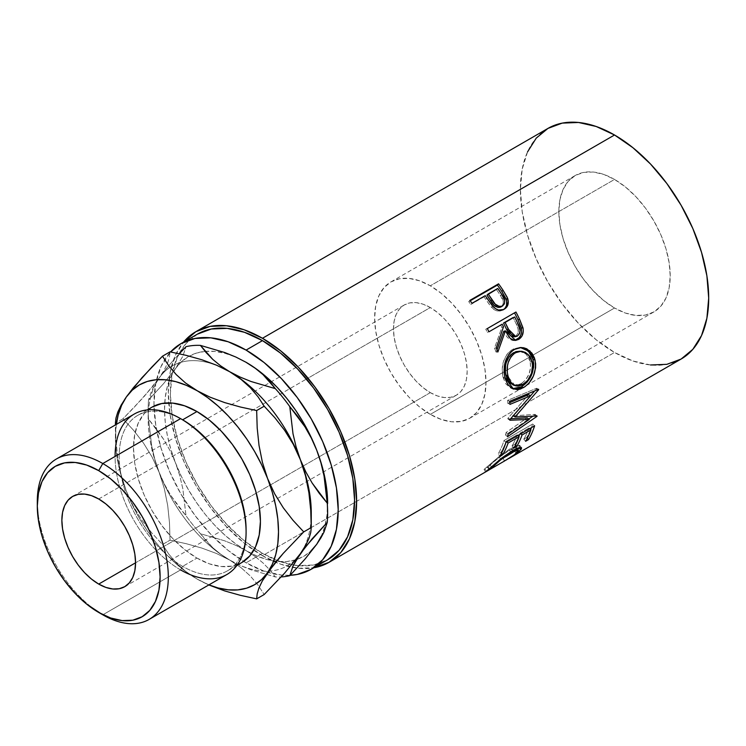 <?xml version="1.0" encoding="UTF-8"?>
<svg xmlns="http://www.w3.org/2000/svg" width="746" height="746" viewBox="0 0 746 746"><rect width="100%" height="100%" fill="white"/><g stroke="black" fill="none" stroke-linecap="round" stroke-linejoin="round"><path stroke-width="0.56" stroke-dasharray="3.73 2.8" d="M134.271 414.049A92.635 53.479 -120 0 0 120.069 488.276A92.635 53.479 -120 0 0 180.588 569.907L102.799 614.816L180.588 569.907L182.63 566.363A89.744 51.81 -120 0 0 246.087 529.725M430.311 392.638L135.558 562.81L430.311 392.638L423.122 387.668L416.212 381.253L409.843 373.643L404.257 365.13L399.679 356.038L396.275 346.713L394.177 337.528L393.468 328.818L394.177 320.929L396.275 314.15L399.679 308.76L404.257 304.965A52.108 30.082 -120 0 0 396.275 346.713A52.108 30.082 -120 0 0 430.311 392.638A52.108 30.082 -120 0 0 456.365 395.212L450.789 397.282L444.411 397.534L437.501 395.967L430.311 392.638M430.311 307.548A52.108 30.082 -120 0 0 404.257 304.965L409.843 302.895L416.212 302.643L423.122 304.209L430.311 307.548L437.501 312.509L444.411 318.924L450.789 326.534L456.365 335.047L460.953 344.139L464.357 353.464L466.455 362.649L467.164 371.359L466.455 379.257L464.357 386.027L460.953 391.417L456.365 395.212A52.108 30.082 -120 0 0 464.357 353.464A52.108 30.082 -120 0 0 430.311 307.548L306.513 379.015L430.311 307.548M98.705 498.99L306.513 379.015L98.705 498.99M430.311 414.375A78.74 45.459 60 0 1 378.875 344.997A78.74 45.459 60 0 1 390.941 281.895A78.74 45.459 60 0 1 430.311 285.802L614.536 179.441A78.74 45.459 -120 0 0 575.175 175.534A78.74 45.459 -120 0 0 563.099 238.636A78.74 45.459 -120 0 0 614.536 308.014L430.311 414.375L614.536 308.014L603.682 300.507L593.238 290.819L583.605 279.321L575.166 266.462L568.247 252.717L563.099 238.636L559.929 224.742L558.866 211.584L559.929 199.658L563.099 189.428L568.247 181.278L575.166 175.534L583.605 172.41L593.238 172.028L603.682 174.396L614.536 179.441L625.4 186.948L635.844 196.636L645.476 208.134L653.906 220.993L660.835 234.738L665.982 248.819L669.143 262.713L670.216 275.871L669.143 287.797L665.982 298.027L660.835 306.177L653.906 311.921L645.476 315.045L635.844 315.427L625.4 313.05L614.536 308.014A78.74 45.459 -120 0 0 653.906 311.921A78.74 45.459 -120 0 0 665.982 248.819A78.74 45.459 -120 0 0 614.536 179.441L430.311 285.802A78.74 45.459 60 0 1 481.757 355.18A78.74 45.459 60 0 1 469.682 418.282A78.74 45.459 60 0 1 430.311 414.375L441.175 419.42L451.619 421.788L461.252 421.406L469.682 418.282L476.61 412.538L481.757 404.388L484.919 394.158L485.991 382.232L484.919 369.074L481.757 355.18L476.61 341.099L469.682 327.354L461.252 314.495L451.619 302.997L441.175 293.309L430.311 285.802L419.457 280.766L409.004 278.389L399.38 278.771L390.941 281.895L384.022 287.639L378.875 295.789L375.704 306.019L374.641 317.945L375.704 331.103L378.875 344.997L384.022 359.078L390.941 372.823L399.38 385.682L409.004 397.18L419.457 406.868L430.311 414.375M246.077 530.891A89.744 51.81 60 0 1 227.502 570.802A89.744 51.81 60 0 1 182.63 566.363L180.588 569.907A92.635 53.479 -120 0 0 226.905 574.495M196.963 558.083A89.744 51.81 -120 0 0 241.835 562.531L232.22 566.093L221.245 566.531L209.346 563.827L196.963 558.083L184.579 549.532L172.68 538.491L161.705 525.38L152.091 510.721L144.202 495.064L138.336 479.007L134.728 463.173L133.506 448.178L134.728 434.592L138.336 422.926L144.202 413.648L152.091 407.092A89.744 51.81 -120 0 0 138.336 479.007A89.744 51.81 -120 0 0 196.963 558.083L182.63 566.363L196.963 558.083M262.461 553.355A130.27 75.206 -120 0 0 277.083 560.451A130.27 75.206 -120 0 0 327.597 559.808L313.637 564.983L297.719 565.617L280.431 561.691L262.461 553.355L246.087 562.81L262.461 553.355L244.492 540.943L227.213 524.914L211.286 505.891L197.336 484.602L185.875 461.867L177.361 438.564L172.121 415.587L170.349 393.813L172.121 374.091L177.361 357.157L185.875 343.682L197.336 334.18A130.27 75.206 -120 0 0 170.675 402.952A130.27 75.206 -120 0 0 254.722 548.506A130.27 75.206 -120 0 0 262.461 553.355M290.157 575.297A130.27 75.206 60 0 1 246.087 562.81L228.117 550.399L210.838 534.369L194.911 515.346L180.952 494.057L169.501 471.323L160.987 448.02L155.746 425.043L153.974 403.269L155.746 383.537L160.987 366.612L170.564 351.953A130.27 75.206 60 0 0 164.409 458.464A130.27 75.206 60 0 0 246.087 562.81L264.056 571.147L281.335 575.073L290.157 575.297M527.553 151.895L522.191 169.202L520.382 189.363L522.191 211.622L527.553 235.111L536.253 258.927L547.956 282.165L562.232 303.93L578.504 323.372L596.175 339.756L614.536 352.457L262.461 555.723L280.832 564.237L298.503 568.247L313.786 567.781A133.161 76.885 60 0 1 262.461 555.723L614.536 352.457A133.161 76.885 -120 0 0 681.117 359.05M506.748 459.713L504.427 461.065L502.972 458.557L514.516 450.929L516.12 453.326L514.516 450.929L516.558 447.852L509.415 450.239L511.178 452.458L509.415 450.239C501.536 455.386 495.12 460.319 490.159 465.019L491.763 467.425L490.159 465.019L488.276 467.043L489.73 469.551L488.276 467.043L485.003 468.898L486.42 471.425L485.003 468.898L484.061 469.467L485.525 471.957L487.772 470.017M246.087 362.295L235.447 356.952L224.984 353.315L214.885 351.441L205.094 351.385A115.322 66.581 -120 0 0 175.469 368.599L170.75 376.926L167.318 386.605L165.239 397.487L164.54 409.368L165.239 422.068L167.318 435.347L170.75 448.989L175.469 462.762L181.399 476.424L188.43 489.74L196.45 502.496L205.318 514.46L214.885 525.426L224.984 535.218L235.447 543.657L246.087 550.613L256.736 555.947L267.199 559.584L277.298 561.458L286.865 561.533L295.733 559.817L303.753 556.32L310.784 551.126M205.318 351.366L196.45 353.091L188.43 356.579L181.399 361.782L175.469 368.599L182.798 356.308L186.006 346.685L182.798 356.308L175.469 368.599A115.322 66.581 -120 0 0 173.501 371.639A115.322 66.581 -120 0 0 164.735 403.092A115.322 66.581 -120 0 0 175.469 462.762L170.097 450.696L163.747 439.469L156.511 428.997L148.557 419.224A126.904 73.267 60 0 1 148.557 399.968L163.672 383.509L175.469 368.599L163.672 383.509L148.557 399.968A126.904 73.267 -120 0 0 148.165 409.368A126.904 73.267 -120 0 0 148.557 419.224L151.736 446.248L154.823 459.387L159.094 472.209A115.322 66.581 60 0 1 148.165 418.823A115.322 66.581 60 0 1 159.094 378.054A115.322 66.581 60 0 1 169.957 367.34A115.322 66.581 60 0 1 229.292 371.499A115.322 66.581 -120 0 0 169.957 367.34A115.322 66.581 -120 0 0 159.094 378.054L151.764 390.345L148.557 399.968L151.764 390.345L159.094 378.054A115.322 66.581 -120 0 0 159.094 472.209L164.465 484.275L170.815 495.503L178.052 505.975L186.006 515.747L182.826 488.723L179.739 475.584L175.469 462.762A115.322 66.581 -120 0 0 246.087 550.613A115.322 66.581 -120 0 0 251.626 553.588A115.322 66.581 -120 0 0 276.328 561.356A115.322 66.581 -120 0 0 296.516 559.565A115.322 66.581 -120 0 0 316.705 544.3A115.322 66.581 -120 0 0 325.34 524.382A115.322 66.581 -120 0 0 327.634 503.531L326.935 515.421L324.855 526.294L321.423 535.982M547.956 128.405A133.161 76.885 -120 0 0 527.543 235.111A133.161 76.885 -120 0 0 614.536 352.457L632.906 360.971L650.577 364.98M262.461 555.723A133.161 76.885 60 0 1 179.702 451.069A133.161 76.885 60 0 1 183.525 342.153L175.469 355.161L170.116 372.468L168.307 392.629L170.116 414.888L175.469 438.378L184.178 462.203L195.881 485.441L210.148 507.196L226.43 526.639L244.091 543.032L262.461 555.723M255.151 556.497L246.087 550.613L235.829 545.345L224.723 540.831L200.45 533.716A126.904 73.267 60 0 1 186.006 515.747A126.904 73.267 -120 0 0 200.45 533.716L206.138 540.925L212.843 547.788L220.657 554.185L229.712 560.069A115.322 66.581 60 0 1 159.094 472.209L164.465 484.275L170.815 495.503L186.006 515.747L182.826 488.723L179.739 475.584L175.469 462.762L170.097 450.696L163.747 439.469L148.557 419.224L151.736 446.248L154.823 459.387L159.094 472.209A115.322 66.581 -120 0 0 229.712 560.069L239.97 565.328L251.085 569.841L275.349 576.956L269.66 569.758L262.956 562.894L255.151 556.497L246.087 550.613L235.829 545.345L224.723 540.831L200.45 533.716L212.843 547.788L220.657 554.185L229.712 560.069L239.97 565.328L251.085 569.841L275.349 576.956A126.904 73.267 -120 0 0 281.149 576.938A126.904 73.267 60 0 1 275.349 576.956L269.679 569.767L262.956 562.894L255.151 556.497M245.826 362.136A115.322 66.581 -120 0 0 205.094 351.385M311.119 518.423A115.322 66.581 60 0 1 300.33 553.756A115.322 66.581 60 0 1 268.691 571.119A115.322 66.581 60 0 1 229.712 560.069A115.322 66.581 -120 0 0 268.691 571.119A115.322 66.581 -120 0 0 300.33 553.756A115.322 66.581 -120 0 0 311.119 518.423A115.322 66.581 -120 0 0 311.259 512.987M164.512 370.827L159.094 378.054L164.279 369.913L167.673 362.882L169.482 356.905L170.023 351.851L169.482 356.905L167.673 362.882L164.279 369.913L159.094 378.054L170.89 363.143L164.512 370.827M178.098 355.077L170.89 363.143L178.098 355.077M241.042 567.659L229.712 560.069L216.48 553.495L201.933 548.105L186.304 543.713L170.023 540.169L169.491 522.787L167.71 505.611L164.344 488.695L159.094 472.209L152.1 457.037L143.493 443.087L133.646 430.377L122.941 418.823L143.381 397.404L159.094 378.054L151.979 387.388L133.618 407.922L122.941 418.823L115.416 423.168L115.947 440.55L117.728 457.727L121.085 474.642L126.344 491.12L132.266 504.781L139.297 518.106L147.316 530.854L156.194 542.818L165.752 553.793L175.86 563.584L186.323 572.023L196.963 578.971L208.936 584.864A115.322 66.581 60 0 1 196.963 578.971A115.322 66.581 60 0 1 126.344 491.12A115.322 66.581 60 0 1 115.416 437.734L116.115 450.425L118.194 463.704L121.626 477.356L126.344 491.12L133.338 506.301L141.936 520.251L151.792 532.961L162.497 544.505L168.615 553.886L176.27 562.969L185.633 571.38L196.963 578.971L208.805 584.939L196.963 578.971L185.633 571.38L176.27 562.969L168.615 553.886L162.497 544.505L170.023 540.169L162.497 544.505L151.792 532.961L141.936 520.251L133.338 506.301L126.344 491.12L121.085 474.642L117.728 457.727L115.947 440.55L115.416 423.168L122.941 418.823L133.646 430.377L143.493 443.087L152.1 457.037L159.094 472.209L164.344 488.695L167.71 505.611L169.491 522.787L170.023 540.169L186.304 543.713L201.933 548.105L216.48 553.495L229.712 560.069L241.042 567.659L250.404 576.071L241.042 567.659M258.06 585.153L250.404 576.071L258.06 585.153L264.177 594.534L258.06 585.153M116.301 424.418L115.416 437.734A115.322 66.581 60 0 1 116.301 424.418M308.909 492.78L310.728 510.133M126.344 396.965L121.16 405.106M182.63 566.363A89.744 51.81 60 0 1 124.004 487.278A89.744 51.81 60 0 1 137.768 415.373A89.744 51.81 60 0 1 182.63 419.811A89.744 51.81 -120 0 0 119.173 456.449A89.744 51.81 -120 0 0 182.63 566.363M37.3 501.359A92.635 53.479 -120 0 0 102.799 614.816A92.635 53.479 60 0 1 37.337 503.774M515.132 454.146L504.538 460.963C510.898 457.494 515.71 454.417 518.964 451.712M489.134 469.812L487.642 467.332L488.276 467.043L487.791 467.127L498.664 457.82L509.415 450.239L515.253 447.665L516.232 447.647L516.484 448.728L512.409 452.608L502.972 458.557L504.427 461.065M518.908 447.814L519.962 446.136L519.337 445.241L516.176 445.744L509.462 449.167L498.86 456.738L484.257 469.262L487.213 466.726L488.817 469.131L487.213 466.726L498.86 456.738L500.603 458.976L498.86 456.738L510.87 448.337L512.661 450.519L510.87 448.337L519.869 445.539L519.095 447.6M498.897 460.375L488.817 469.131M517.528 449.167L518.302 450.724L517.36 449.316C514.162 451.964 509.425 455.004 503.121 458.436L504.538 460.963L502.972 458.557L511.43 453.577L518.209 448.542M507.457 455.965L503.121 458.436M485.003 468.898L484.201 469.393M527.329 438.182L526.723 437.473L523.785 439.17L525.613 441.296L523.785 439.17L526.723 437.473L527.329 438.182M529.651 428.689L528.942 428.008A130.27 75.206 60 0 1 523.785 439.17A130.27 75.206 60 0 0 528.942 428.008L520.13 433.1L520.829 433.78L520.13 433.1A130.27 75.206 60 0 1 519.626 434.48A130.27 75.206 -120 0 0 520.13 433.1L528.942 428.008L529.651 428.689M518.862 436.419A130.27 75.206 60 0 1 514.973 444.262L515.57 444.961L514.973 444.262L512.026 445.959L513.854 448.085L512.026 445.959L514.973 444.262A130.27 75.206 -120 0 0 518.862 436.419M517.892 435.478L517.192 434.797A130.27 75.206 60 0 1 512.026 445.959A130.27 75.206 60 0 0 517.192 434.797L506.17 441.166L506.87 441.846L506.17 441.166A130.27 75.206 60 0 1 501.004 452.318L501.61 453.027L501.004 452.318L498.067 454.016L499.895 456.142L498.067 454.016L501.004 452.318A130.27 75.206 -120 0 0 506.17 441.166L517.192 434.797L517.892 435.478M505.956 442.369L504.007 440.541A130.27 75.206 60 0 1 498.067 454.016A130.27 75.206 60 0 0 504.007 440.541L532.663 423.998L534.612 425.826L532.663 423.998A130.27 75.206 60 0 1 531.385 427.691A130.27 75.206 -120 0 0 532.663 423.998L504.007 440.541L505.956 442.369M530.62 429.631A130.27 75.206 60 0 1 526.723 437.473A130.27 75.206 -120 0 0 530.62 429.631M509.947 419.597L507.905 418.264L528.672 394.662L507.905 418.264A130.27 75.206 60 0 1 507.867 418.898L509.91 420.24L507.867 418.898L510.674 418.795L507.867 418.898A130.27 75.206 60 0 0 507.905 418.264L509.947 419.597M508.091 434.144L506.086 432.493L527.226 417.853L506.086 432.493A130.27 75.206 60 0 1 505.527 435.021L507.513 436.727L505.527 435.021L528.746 419.047L505.527 435.021A130.27 75.206 60 0 0 506.086 432.493L508.091 434.144M536.989 416.361L534.985 414.739L532.793 416.259L534.985 414.739L536.989 416.361M537.064 415.979L535.05 414.366A130.27 75.206 60 0 1 534.985 414.739A130.27 75.206 -120 0 0 535.05 414.366L537.064 415.979M513.369 415.811L535.05 414.366L513.369 415.811M538.64 389.729L536.598 388.685L534.733 390.913L536.598 388.685L538.64 389.729M530.658 395.706L513.034 415.587L530.658 395.706M538.621 389.291L536.579 388.265A130.27 75.206 60 0 1 536.598 388.685A130.27 75.206 -120 0 0 536.579 388.265L538.621 389.291M509.649 401.311L507.616 400.369L536.579 388.265L507.616 400.369A130.27 75.206 60 0 1 507.84 403.418L509.882 404.416L507.84 403.418L509.751 402.616L507.84 403.418A130.27 75.206 60 0 0 507.616 400.369L509.649 401.311M512.474 388.675L511.392 388.349L503.009 377.112L504.958 377.523L503.009 377.112C500.678 365.13 503.792 355.917 512.343 349.482L520.428 347.533L513.845 348.708L509.518 351.525L507.056 354.219L503.587 361.213L502.179 369.251L503.009 377.112L505.648 383.668L510.003 387.724L512.474 388.666M513.752 385.169L521.006 383.733L516.101 385.356L513.752 385.169M522.209 382.968L521.006 383.733L523.03 384.479L521.006 383.733C528.513 378.511 531.562 371.032 530.164 361.288L530.565 367.694L528.961 374.212L525.576 379.873L522.209 382.968M518.573 351.142L521.529 351.469L525.837 353.837L529.184 358.406L530.164 361.288L532.112 361.698L530.164 361.288L526.191 354.163L519.449 351.152M505.583 365.596L506.357 362.351M515.113 385.673L508.185 376.916M514.787 340.409L513.863 340.558L503.755 331.271L506.739 336.623L509.136 339.122L513.015 340.577L515.02 340.353M497.013 349.753L496.099 352.121L497.88 351.981L496.099 352.121L497.013 349.753M496.258 347.888L494.514 348.112A130.27 75.206 60 0 1 496.099 352.121A130.27 75.206 60 0 0 494.514 348.112L501.881 327.317L503.494 326.804L501.881 327.317L494.514 348.112L496.258 347.888M500.603 324.743A130.27 75.206 60 0 1 501.881 327.317A130.27 75.206 60 0 0 500.603 324.743M488.835 331.532L487.38 332.371L488.835 331.532M487.315 328.566L485.767 329.219A130.27 75.206 60 0 1 487.38 332.371A130.27 75.206 60 0 0 485.767 329.219L514.423 312.667A130.27 75.206 60 0 1 514.526 312.863A130.27 75.206 -120 0 0 514.423 312.667L487.315 328.566M514.022 336.847L515.635 336.287C518.927 333.089 519.151 329.061 516.307 324.184A130.27 75.206 60 0 0 513.099 317.526A130.27 75.206 60 0 1 516.307 324.184L518.106 329.042L518.19 332.474L516.241 335.877L512.847 336.828M514.982 336.605L514.283 336.81M515.635 336.287L517.388 336.073L515.635 336.287M516.307 324.184L517.957 323.755L516.307 324.184M503.391 309.637L504.249 309.198M502.851 309.972C498.962 312.042 495.195 311.175 491.549 307.361L492.92 306.41L491.549 307.361L485.609 299.183L486.858 298.046L485.609 299.183L490.616 306.261L494.141 309.599L497.116 310.905L500.128 311.007L503.447 309.599M485.226 295.668L484.005 296.871A130.27 75.206 60 0 1 485.609 299.183A130.27 75.206 60 0 0 484.005 296.871L470.782 304.499L485.226 295.668M469.915 300.368L468.74 301.626A130.27 75.206 60 0 1 470.782 304.499A130.27 75.206 60 0 0 468.74 301.626L470.213 300.778L468.74 301.626L469.915 300.368M504.026 309.17L505.061 308.173M501.638 306.494L501.051 306.895C504.203 303.827 504.035 300.069 500.538 295.64L503.373 301.71L502.944 304.769L501.638 306.494M496.5 289.653A130.27 75.206 60 0 1 500.538 295.64L501.844 294.577L500.538 295.64A130.27 75.206 60 0 0 496.5 289.653L486.952 295.174L496.5 289.653M499.689 307.427L498.179 307.501M180.588 569.907A92.635 53.479 60 0 1 115.08 456.449M72.651 496.416L404.257 304.965M390.941 281.895L575.175 175.534M236.948 565.356L227.502 570.802M148.165 418.823L148.165 409.368M115.416 437.734L115.416 424.931M147.204 409.918L137.768 415.373M469.682 418.282L653.906 311.921M124.759 586.664L456.365 395.212M516.558 447.852L516.922 448.346M519.869 445.539L521.557 447.796M511.392 388.349L513.546 389.132M519.542 347.496L521.24 347.515M513.863 340.558L515.691 340.39M102.799 614.816L98.705 612.447"/><path stroke-width="1.12" d="M246.087 532.085L246.087 529.725A89.744 51.81 -120 0 0 182.63 419.811L180.588 418.637L102.799 463.536L98.705 470.633A86.844 50.141 60 0 1 160.12 576.994A86.844 50.141 60 0 1 98.705 612.447L102.799 614.816A92.635 53.479 -120 0 0 168.307 576.994A92.635 53.479 -120 0 0 102.799 463.536A92.635 53.479 60 0 1 163.318 545.167A92.635 53.479 60 0 1 149.116 619.404A92.635 53.479 60 0 1 102.799 614.816L86.732 604.167L75.206 593.48L64.594 580.798L55.288 566.606L47.651 551.453L41.972 535.917L38.484 520.605L37.3 506.086L38.484 492.938L41.972 481.646L47.651 472.666L55.288 466.334L64.594 462.884L75.206 462.464L86.732 465.075L98.705 470.633L110.688 478.913L122.204 489.6L132.825 502.282L142.132 516.465L149.769 531.628L155.438 547.163L158.935 562.475L160.12 576.994L158.935 590.142L155.438 601.435L149.769 610.414L142.132 616.746L132.825 620.196L122.204 620.616L110.688 618.005L98.705 612.447A86.844 50.141 60 0 1 37.3 506.086A86.844 50.141 60 0 1 98.705 470.633L102.799 463.536L180.588 418.637A92.635 53.479 60 0 1 246.087 532.085A92.635 53.479 60 0 1 180.588 569.907M149.116 619.404L226.905 574.495A92.635 53.479 -120 0 0 241.107 500.258A92.635 53.479 -120 0 0 180.588 418.637L182.63 419.811L196.963 411.54A89.744 51.81 -120 0 0 152.091 407.092L161.705 403.539L172.68 403.101L184.579 405.805L196.963 411.54L209.346 420.101L221.245 431.141L232.22 444.243L241.835 458.911L249.724 474.568L255.589 490.616L259.198 506.45L260.419 521.445L259.198 535.041L255.589 546.697L249.724 555.984L241.835 562.531A89.744 51.81 -120 0 0 255.589 490.616A89.744 51.81 -120 0 0 196.963 411.54L182.63 419.811A89.744 51.81 60 0 1 246.077 530.891M98.705 584.081A52.108 30.082 60 0 1 64.669 538.164A52.108 30.082 60 0 1 72.651 496.416A52.108 30.082 60 0 1 98.705 498.99L91.525 495.661L84.606 494.094L78.237 494.346L72.651 496.416L68.073 500.212L64.669 505.602L62.571 512.371L61.862 520.27L62.571 528.979L64.669 538.164L68.073 547.489L72.651 556.581L78.237 565.095L84.606 572.704L91.525 579.12L98.705 584.081L105.895 587.419L112.805 588.986L119.183 588.734L124.759 586.664L129.347 582.868L132.751 577.479L134.849 570.699L135.558 562.81L98.705 584.081L135.558 562.81L134.849 554.101L132.751 544.916L129.347 535.591L124.759 526.499L119.183 517.985L112.805 510.376L105.895 503.96L98.705 498.99A52.108 30.082 60 0 1 132.751 544.916A52.108 30.082 60 0 1 124.759 586.664A52.108 30.082 60 0 1 98.705 584.081M197.336 334.18A130.27 75.206 -120 0 1 262.461 340.633L280.431 353.054L297.719 369.084L313.637 388.106L327.597 409.386L339.057 432.12L347.561 455.424L352.811 478.4L354.574 500.174L352.811 519.906L347.561 536.831L339.057 550.306L327.597 559.808A130.27 75.206 -120 0 0 347.561 455.424A130.27 75.206 -120 0 0 262.461 340.633L246.087 350.088A130.27 75.206 60 0 1 331.187 464.879A130.27 75.206 60 0 1 311.222 569.263A130.27 75.206 60 0 1 290.157 575.297L297.262 574.439L311.222 569.263L322.682 559.761L331.187 546.286L336.427 529.362L338.199 509.63L336.427 487.856L331.187 464.879L322.682 441.576L311.222 418.842L297.262 397.562L281.335 378.539L264.056 362.509L246.087 350.088L262.461 340.633L244.492 332.306L227.213 328.38L211.286 329.014L197.336 334.18L180.952 343.636L194.911 338.47L210.838 337.835L228.117 341.752L246.087 350.088A130.27 75.206 60 0 0 180.952 343.636L170.564 351.953A130.27 75.206 60 0 1 180.952 343.636M650.577 364.98L666.849 364.337L681.117 359.05A133.161 76.885 -120 0 0 701.529 252.344A133.161 76.885 -120 0 0 614.536 134.998L262.461 338.274A133.161 76.885 60 0 1 349.454 455.61A133.161 76.885 60 0 1 329.042 562.316A133.161 76.885 60 0 1 313.786 567.781L329.042 562.316L485.646 471.901M505.061 308.173L506.487 305.59L506.693 300.852L501.806 291.416A130.27 75.206 -120 0 0 497.395 285.084A130.27 75.206 60 0 1 501.806 291.416L503.074 290.297A133.161 76.885 -120 0 0 498.57 283.825L497.395 285.084L470.213 300.778L497.395 285.084L498.57 283.825L469.915 300.368L498.57 283.825A133.161 76.885 60 0 1 503.074 290.297L507.205 297.281L508.306 301.58L507.345 306.14L503.643 309.515L498.552 310.066L495.558 308.695L492.071 305.403L486.858 298.046A133.161 76.885 -120 0 0 485.226 295.668L472.004 303.305A133.161 76.885 -120 0 0 469.915 300.368A133.161 76.885 -120 0 1 472.004 303.305L485.226 295.668A133.161 76.885 -120 0 1 486.858 298.046L492.92 306.41C496.659 310.317 500.454 311.241 504.315 309.161C508.007 306.867 509.108 303.24 507.625 298.297L503.074 290.297L501.806 291.416L506.245 299.249L507.625 298.297L506.245 299.249C507.672 304.107 506.543 307.678 502.851 309.972L504.054 309.142M487.315 328.566L515.971 312.024A133.161 76.885 60 0 1 519.58 319.251L523.114 328.632L523.272 331.289L521.911 336.185L518.694 339.383L514.787 340.409L510.87 338.88L509.201 337.267L505.406 330.842L497.88 351.981A133.161 76.885 -120 0 0 496.258 347.888L503.494 326.804A133.161 76.885 -120 0 0 502.198 324.165L488.966 331.793A133.161 76.885 -120 0 0 487.315 328.566A133.161 76.885 -120 0 1 488.966 331.793L502.198 324.165A133.161 76.885 -120 0 1 503.494 326.804L496.258 347.888A133.161 76.885 -120 0 1 497.88 351.981L505.406 330.842L515.7 340.39L518.694 339.383C522.47 336.95 523.888 333.08 522.946 327.764L519.58 319.251L517.957 319.745L521.23 328.072L522.946 327.764L521.23 328.072C522.125 333.294 520.689 337.117 516.913 339.533L518.694 339.383L514.787 340.409L519.216 337.64L520.839 334.87L521.529 331.541L520.876 326.767L517.957 319.745L519.58 319.251A133.161 76.885 -120 0 0 515.971 312.024L487.315 328.566M534.481 357.987L535.637 363.778L535.591 367.89L533.418 375.984L529.11 382.94L524.932 386.708L520.447 389.039L517.463 389.673L511.998 388.424L507.634 384.246L505.462 379.378L504.268 373.615L504.091 369.503L505.452 361.316L508.893 354.238L511.346 351.515L515.673 348.699L520.428 347.533L523.645 347.767L526.732 348.783L531.926 353.119L534.481 357.987M529.24 419.439L509.91 420.24A133.161 76.885 -120 0 0 509.947 419.597L530.714 395.734L509.882 404.416A133.161 76.885 -120 0 0 509.649 401.311L538.621 389.291A133.161 76.885 60 0 1 538.64 389.729L515.076 416.93L537.064 415.979A133.161 76.885 60 0 1 536.989 416.361L507.513 436.727A133.161 76.885 -120 0 0 508.091 434.144L529.24 419.439L527.226 417.853L510.674 418.795L527.226 417.853L529.24 419.439L508.091 434.144A133.161 76.885 -120 0 1 507.513 436.727L536.989 416.361L536.56 416.016L536.989 416.361A133.161 76.885 -120 0 0 537.064 415.979L515.076 416.93L513.034 415.587L515.076 416.93L538.64 389.729L538.164 389.487L538.64 389.729A133.161 76.885 -120 0 0 538.621 389.291L509.649 401.311A133.161 76.885 -120 0 1 509.882 404.416L530.714 395.734L509.947 419.597A133.161 76.885 -120 0 1 509.91 420.24L529.24 419.439M505.956 442.369L534.612 425.826A133.161 76.885 60 0 1 528.55 439.599L525.613 441.296A133.161 76.885 -120 0 0 530.882 429.892L522.069 434.983A133.161 76.885 60 0 1 516.792 446.388L513.854 448.085A133.161 76.885 -120 0 0 519.132 436.68L508.11 443.04A133.161 76.885 60 0 1 502.832 454.445L499.895 456.142A133.161 76.885 -120 0 0 505.956 442.369A133.161 76.885 -120 0 1 499.895 456.142L502.832 454.445A133.161 76.885 -120 0 0 508.11 443.04L519.132 436.68L517.892 435.478L519.132 436.68A133.161 76.885 -120 0 1 513.854 448.085L516.792 446.388A133.161 76.885 -120 0 0 522.069 434.983L530.882 429.892L529.651 428.689L530.882 429.892A133.161 76.885 -120 0 1 525.613 441.296L528.55 439.599L527.329 438.182L528.55 439.599A133.161 76.885 -120 0 0 534.612 425.826L505.956 442.369M504.538 460.963L513.966 455.041L517.407 452.085L518.33 450.332L516.987 449.922L511.178 452.458L500.38 460.105L489.73 469.551L485.581 471.948L502.133 457.764L512.661 450.519L517.948 447.954L521.072 447.497L521.482 448.896L516.325 453.773L505.648 460.338M508.912 458.473L681.117 359.05L692.829 349.333L701.529 335.56L706.891 318.253L708.7 298.092L706.891 275.834L701.529 252.344L692.829 228.518L681.117 205.29L666.849 183.525L650.577 164.083L632.906 147.699L614.536 134.998L596.175 126.484L578.504 122.475L562.232 123.118L547.956 128.405L536.253 138.122L527.553 151.895M485.525 471.957L504.436 461.056M327.634 503.531A115.322 66.581 -120 0 0 316.705 450.146L320.948 462.856L324.044 475.967L327.242 503.13A126.904 73.267 60 0 1 327.634 512.987L326.935 490.84L324.855 477.552L321.423 463.909L316.705 450.146L310.784 436.485L303.753 423.159L295.733 410.412L286.865 398.448L277.298 387.472L267.199 377.681L256.736 369.242L245.527 361.969M310.784 551.126L316.705 544.3L321.423 535.982M614.536 134.998A133.161 76.885 -120 0 0 547.956 128.405L195.881 331.672A133.161 76.885 60 0 1 262.461 338.274L614.536 134.998M195.881 331.672L183.525 342.153A133.161 76.885 60 0 1 195.881 331.672L210.148 326.394L226.43 325.741L244.091 329.751L262.461 338.274L280.832 350.965L298.503 367.349L314.775 386.792L329.042 408.556L340.754 431.794L349.454 455.61L354.816 479.1L356.625 501.359L354.816 521.529L349.454 538.826L340.754 552.6L329.042 562.316M327.634 512.987A126.904 73.267 60 0 1 327.242 522.396L324.062 531.954L316.705 544.3L304.983 559.127L289.793 575.67A126.904 73.267 60 0 1 281.149 576.938A126.904 73.267 -120 0 0 289.793 575.67L292.973 566.102L300.33 553.756L312.061 538.929L327.242 522.396L324.062 531.954L320.985 537.735L316.705 544.3L304.983 559.127L289.793 575.67L292.973 566.102L296.059 560.321L305.701 546.594L327.242 522.396A126.904 73.267 -120 0 0 327.242 503.13L319.335 493.414L312.126 482.998L305.757 471.761L300.33 459.601A115.322 66.581 60 0 1 311.119 518.423L311.119 518.423M310.728 510.133L311.259 527.553L310.728 532.597L308.947 538.5L305.59 545.494L300.33 553.756L284.739 572.984L264.177 594.534L256.661 598.87L257.184 593.825L258.974 587.923L262.331 580.929L274.575 563.472L283.182 553.439L303.734 531.889L311.259 527.553L311.259 512.987A115.322 66.581 -120 0 0 300.33 459.601A115.322 66.581 -120 0 0 229.712 371.741L241.098 379.388L250.432 387.78L258.041 396.807L264.177 406.206L274.864 417.732L284.618 430.302L293.215 444.187L300.33 459.601L296.087 446.882L293.001 433.771L289.793 406.607L304.909 426.74L311.287 437.986L316.705 450.146L320.948 462.856L324.044 475.967L327.242 503.13L312.126 482.998L305.757 471.761L300.33 459.601L305.524 475.817L308.909 492.78L310.728 510.133L311.259 527.553L310.728 532.597L308.947 538.5L305.59 545.494L300.33 553.756L284.739 572.984L264.177 594.534L256.661 598.87L240.371 595.327L224.742 590.935L208.805 584.939L224.742 590.935L240.371 595.327L256.661 598.87L257.184 593.825L258.974 587.923L262.331 580.929L267.581 572.667L283.182 553.439L303.734 531.889L293.057 520.372L283.293 507.802L274.705 493.908L267.581 478.503L262.396 462.287L259.002 445.325L257.193 427.971L256.661 410.552L240.408 407.018L224.686 402.598L210.12 397.198L186.323 385.318L175.86 381.672L165.752 379.807L156.194 379.733L147.316 381.448L139.297 384.945L132.266 390.139L126.344 396.965A115.322 66.581 60 0 1 196.963 390.652A115.322 66.581 60 0 1 267.581 478.503A115.322 66.581 60 0 1 267.581 572.667A115.322 66.581 60 0 1 208.936 584.864L218.065 587.951L228.164 589.825L237.732 589.899L246.6 588.174L254.619 584.687L261.66 579.483L267.581 572.667L272.299 564.34L275.731 554.66L277.81 543.778L278.51 531.889L277.81 519.197L275.731 505.919L272.299 492.276L267.581 478.503L261.66 464.842L254.619 451.526L246.6 438.769L237.732 426.805L228.164 415.839L218.065 406.048L207.602 397.609L185.577 383.015L176.243 374.613L168.633 365.596L162.497 356.187L170.023 351.851L186.267 355.376L201.989 359.796L216.554 365.204L229.712 371.741A115.322 66.581 -120 0 0 229.292 371.499A115.322 66.581 60 0 1 229.712 371.741L220.602 365.82L212.778 359.404L200.45 345.398A126.904 73.267 -120 0 0 186.006 346.685A126.904 73.267 60 0 1 200.45 345.398L224.816 352.55L235.904 357.064L246.087 362.295L255.207 368.216L263.021 374.623L275.349 388.638A126.904 73.267 60 0 1 289.793 406.607L297.71 416.324L304.909 426.74L311.287 437.986L316.705 450.146A115.322 66.581 -120 0 0 246.087 362.295L255.207 368.216L263.021 374.623L269.679 381.458L275.349 388.638L250.982 381.486L239.904 376.972L229.712 371.741A115.322 66.581 60 0 1 300.33 459.601L296.087 446.882L293.001 433.771L289.793 406.607A126.904 73.267 -120 0 0 275.349 388.638L250.982 381.486L239.904 376.972L229.712 371.741L220.602 365.82L212.778 359.404L206.12 352.578L200.45 345.398L224.816 352.55L235.904 357.064L246.087 362.295A115.322 66.581 -120 0 0 245.826 362.136M186.006 346.685L179.31 353.763L186.006 346.685M311.259 527.553L303.734 531.889L293.057 520.372L283.293 507.802L274.705 493.908L267.581 478.503L262.396 462.287L259.002 445.325L257.193 427.971L256.661 410.552L240.408 407.018L224.686 402.598L210.12 397.198L196.963 390.652L185.577 383.015L176.243 374.613L168.633 365.596L162.497 356.187L142.057 377.607L126.344 396.965L121.626 405.283L118.194 414.972L116.301 424.418A115.322 66.581 60 0 1 126.344 396.965L121.16 405.106L117.765 412.137L115.947 418.105L115.416 423.168L115.947 418.105L117.765 412.137L121.16 405.106M126.344 396.965L133.459 387.622L151.811 367.097L162.497 356.187L170.023 351.851L186.267 355.376L201.989 359.796L216.554 365.204L229.712 371.741L241.098 379.388L250.432 387.78L258.041 396.807L264.177 406.206L256.661 410.552L264.177 406.206L274.864 417.732L284.618 430.302L293.215 444.187L300.33 459.601L305.524 475.817L308.909 492.78M115.08 456.449A92.635 53.479 60 0 1 180.588 418.637A92.635 53.479 -120 0 0 134.271 414.049L56.482 458.949A92.635 53.479 60 0 1 102.799 463.536A92.635 53.479 -120 0 0 37.3 501.359L37.3 506.086M37.337 503.774A92.635 53.479 60 0 1 56.482 458.949M489.134 469.821L491.763 467.425L491.39 466.856L491.763 467.425C496.808 462.623 503.28 457.634 511.178 452.458L510.609 451.75L511.178 452.458L518.246 450.127L515.132 454.146M488.817 469.131L487.772 470.017M518.964 451.712L518.302 450.724L518.964 451.712L521.566 447.805L512.661 450.519L498.897 460.375M515.206 450.295L514.516 450.929M520.829 433.78L522.069 434.983L520.829 433.78M519.626 434.48A130.27 75.206 60 0 1 518.862 436.419A130.27 75.206 -120 0 0 519.626 434.48M515.57 444.961L516.792 446.388L515.57 444.961M506.87 441.846L508.11 443.04L506.87 441.846M501.61 453.027L502.832 454.445L501.61 453.027M531.385 427.691A130.27 75.206 60 0 1 530.62 429.631A130.27 75.206 -120 0 0 531.385 427.691M528.672 394.662L530.714 395.734L528.672 394.662L509.751 402.616L528.672 394.662M532.793 416.259L528.746 419.047L532.793 416.259M534.733 390.913L530.658 395.706L534.733 390.913M523.44 387.659L521.417 386.838L512.474 388.675L515.458 388.89L521.417 386.838L523.44 387.659C532.868 381.346 536.719 372.077 535.013 359.833L529.846 350.872L521.277 347.515L514.162 349.473C505.639 355.935 502.562 365.279 504.958 377.523L513.528 389.123L523.44 387.659M520.428 347.533L528.373 351.058L533.064 359.432L535.013 359.833L533.064 359.432C534.723 371.405 530.844 380.544 521.417 386.838L527.086 382.157L531.422 375.275L533.604 367.302L533.67 363.283L532.541 357.632L530.024 352.877L524.867 348.68L520.204 347.524M513.752 385.169L509.686 382.773L506.814 378.185L505.368 372.179L505.592 365.521M506.357 362.351L509.154 356.597L511.159 354.387L515.962 351.608L520.055 351.198M521.184 351.235L513.462 352.727C506.525 358.005 504.007 365.521 505.909 375.294L507.858 375.695C505.9 365.736 508.38 358.099 515.309 352.783L521.184 351.235L528.019 354.303L532.112 361.698C533.558 371.648 530.527 379.238 523.03 384.479L515.113 385.663L513.006 384.955L505.909 375.294L507.858 375.695L510.059 381.253L511.681 383.369L515.756 385.859L518.106 386.083L521.799 385.123L527.581 380.6L531.534 373.242L532.597 364.897L531.115 358.742L529.632 356.168L525.51 352.457L521.92 351.301L517.817 351.674L514.134 353.548L511.01 356.681L508.24 362.509L507.476 365.81L507.308 372.515L508.185 376.916M503.755 331.271L505.406 330.842L503.755 331.271L497.013 349.753L503.755 331.271M514.526 312.863A130.27 75.206 60 0 1 517.957 319.745A130.27 75.206 -120 0 0 514.526 312.863M503.55 323.046L513.099 317.526L503.55 323.046L506.637 329.564L503.55 323.046L505.135 322.468L503.55 323.046M512.856 336.828L510.18 335.43L506.637 329.564L514.022 336.847L515.803 336.614L508.296 329.135L506.637 329.564L508.296 329.135L505.135 322.468L514.684 316.947L505.135 322.468L510.814 333.835L514.591 336.586L517.388 336.073L515.812 336.614M514.982 336.605L514.283 336.81M517.957 323.755A133.161 76.885 -120 0 0 514.684 316.947A133.161 76.885 -120 0 1 517.957 323.755C520.857 328.716 520.661 332.819 517.388 336.073L519.393 333.798L520.065 330.469L517.957 323.755M498.188 307.501L493.88 305.142L486.952 295.174L490.747 300.927C493.339 306.065 496.771 308.061 501.051 306.895L499.689 307.427M501.051 306.895L502.478 306.028C498.16 307.138 494.691 305.077 492.052 299.864L490.747 300.927L492.052 299.864L488.164 293.971L486.952 295.174L497.722 288.46L488.164 293.971L495.251 304.172L499.587 306.606L502.478 306.028L501.051 306.895M501.844 294.577A133.161 76.885 -120 0 0 497.722 288.46A133.161 76.885 -120 0 1 501.844 294.577C505.396 299.081 505.611 302.895 502.478 306.028L504.352 303.874L504.753 300.769L501.844 294.577M180.588 418.637L182.63 419.811M241.835 562.531L236.948 565.356M327.597 559.808L311.222 569.263M115.416 424.931L115.416 423.168M152.091 407.092L147.204 409.918M516.558 447.852L518.246 450.127M488.751 469.178L489.134 469.812"/></g></svg>
